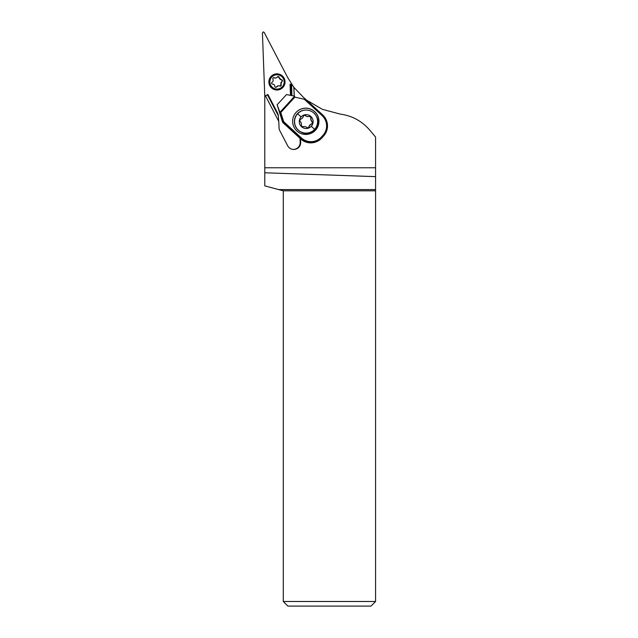 <?xml version="1.0" encoding="UTF-8"?>
<svg xmlns="http://www.w3.org/2000/svg" width="638" height="638" viewBox="0 0 638 638"><rect width="100%" height="100%" fill="white"/><g stroke="black" fill="none" stroke-linecap="round" stroke-linejoin="round"><path stroke-width="0.96" d="M294.214 96.075L293.823 87.262L287.571 77.373L264.164 32.394L263.342 31.9L262.425 32.865L264.778 96.091L267.888 94.472L277.937 113.771M267.888 94.472L264.778 96.354L264.778 167.77L375.575 167.77L375.575 137.058L369.833 130.216C362.009 121.132 352.168 115.757 340.293 114.098L322.445 109.361L306.519 100.094M304.573 98.531L293.903 87.366L294.285 96.091L286.486 94.576L277.139 104.776L279.907 112.328L280.768 112.511L294.844 97.135L294.277 96.091M290.513 95.357L290.035 84.288L291.646 84.216L291.901 95.628M291.223 95.493L290.737 84.264L291.399 84.248M290.737 84.264L291 95.453M290.035 84.288L290.513 84.264M293.52 149.436A6.922 6.914 90 0 0 300.179 142.218L300.004 138.286M264.778 167.77L264.778 185.865L278.678 189.59L375.575 189.59L375.575 190.826L283.296 190.826L283.296 601.482L375.575 601.482L375.575 190.826M300.53 138.765L300.681 142.218A6.922 6.914 -90 0 1 287.634 145.719L279.827 130.702A6.922 6.914 -90 0 1 279.053 127.815L278.774 121.403L265.536 95.963M278.694 121.252L278.224 114.864L267.721 94.679M267.489 94.903L278.463 115.988M375.575 167.77L375.575 189.59M264.778 172.778L375.575 176.638M278.678 189.59L283.296 190.826M283.296 601.482L287.905 606.1L370.965 606.1L375.575 601.482M297.595 113.779A11.532 11.532 90 0 0 306.096 133.111A11.532 11.532 90 0 0 316.647 116.929A11.532 11.532 90 0 0 297.595 113.779A18.454 0.439 42.5 0 1 301.096 116.898A6.922 6.914 90 0 0 301.519 126.675A6.922 6.914 90 0 0 311.296 126.252A6.922 6.914 90 0 0 310.865 116.467A6.922 6.914 90 0 0 301.096 116.898M310.985 118.022A4.618 4.61 90 0 0 312.149 121.73A1.388 1.38 -90 0 1 311.663 123.947A4.618 4.61 90 0 0 309.031 126.818A1.388 1.38 -90 0 1 306.87 127.496A4.618 4.61 90 0 0 303.074 126.659A1.388 1.38 -90 0 1 301.407 125.128A4.618 4.61 90 0 0 300.235 121.411A1.388 1.38 -90 0 1 300.721 119.202A4.618 4.61 90 0 0 303.353 116.331A1.388 1.38 -90 0 1 305.514 115.645A4.618 4.61 90 0 0 309.31 116.491A1.388 1.38 -90 0 1 310.985 118.022L310.786 118.022A1.388 1.38 90 0 0 309.518 116.459M300.689 131.835A11.532 11.532 -90 0 1 305.961 110.039L306.096 110.039M307.62 127.783A1.388 1.38 90 0 0 308.84 126.818A4.618 4.61 -90 0 1 311.472 123.947A1.388 1.38 90 0 0 311.958 121.73A4.618 4.61 -90 0 1 310.786 118.022M302.675 126.683A1.388 1.38 90 0 0 302.883 126.659A4.618 4.61 -90 0 1 303.879 126.547L304.071 126.547M308.314 116.594L308.122 116.594A4.618 4.61 -90 0 1 305.323 115.645A1.388 1.38 90 0 0 304.573 115.366M296.088 112.416A13.151 13.143 -141 0 1 314.375 111.339A13.151 13.143 -141 0 1 315.491 130.176A13.151 13.143 -141 0 1 297.204 131.253A13.151 13.143 -141 0 1 296.088 112.416M283.663 121.667L282.666 122.408L300.657 138.885A14.993 14.993 -141 0 0 302.284 140.177L302.245 140.232A14.993 14.993 -141 0 0 321.799 138.007L323.354 136.301A14.993 14.993 -141 0 0 323.945 135.615L324.16 135.36A14.993 14.993 39 0 0 322.637 114.856L304.645 98.388L304.222 99.217L322.023 115.518A14.076 14.068 39 0 1 322.908 135.4L321.345 137.098A14.076 14.068 39 0 1 301.463 137.975L283.663 121.667L280.768 112.511M282.666 122.408L277.139 104.776M316.424 116.443A11.309 11.301 -141 0 1 300.043 131.388M294.429 121.403A11.309 11.301 -141 0 1 304.693 110.111M315.977 129.61A13.151 13.143 39 0 0 314.303 111.387A13.151 13.143 39 0 0 295.546 113.046M276.98 89.998L276.892 89.998A8.079 8.071 -90 0 1 274.803 74.128A8.079 8.071 -90 0 1 276.892 73.848L276.98 73.848A8.079 8.071 90 0 0 268.981 82.98A8.079 8.071 90 0 0 279.069 89.727A8.079 8.071 90 0 0 276.98 73.848M275.161 75.013A7.154 7.146 90 0 0 270.105 83.777A7.154 7.146 90 0 0 278.862 88.834A7.154 7.146 90 0 0 283.918 80.069A7.154 7.146 90 0 0 275.161 75.013M280.505 86.122A0.997 0.997 -90 0 1 279.771 86.042A2.329 2.329 90 0 0 276.677 86.872A0.997 0.997 -90 0 1 274.826 86.377A2.329 2.329 90 0 0 272.562 84.104A0.997 0.997 -90 0 1 272.067 82.262A2.329 2.329 90 0 0 272.897 79.16A0.997 0.997 -90 0 1 274.252 77.812A2.329 2.329 90 0 0 277.347 76.975A0.997 0.997 -90 0 1 279.189 77.469A2.329 2.329 90 0 0 281.462 79.742A0.997 0.997 -90 0 1 281.956 81.584A2.329 2.329 90 0 0 281.127 84.687A0.997 0.997 -90 0 1 280.505 86.122M282.235 80.747A5.766 5.766 90 0 0 282.108 80.244M279.564 86.042L280.313 86.122L282.203 80.476L277.745 76.536M275.744 78.011L273.319 77.724M275.728 87.342L278.662 85.755M300.681 142.218L300.179 142.218M311.296 126.252A18.454 0.439 42.5 0 1 314.598 129.362M304.222 99.217L294.844 97.135M279.643 112.073L282.841 122.201L300.825 138.669A14.993 14.993 39 0 0 322.015 137.744L323.57 136.038A14.993 14.993 39 0 0 324.16 135.36C329.033 128.126 328.53 121.292 322.637 114.856L322.023 115.518M301.463 137.975L300.657 138.885M294.573 96.314L279.907 112.328M322.908 135.4L323.354 136.301M321.799 138.007L321.345 137.098M322.637 114.856L304.653 98.388"/></g></svg>
